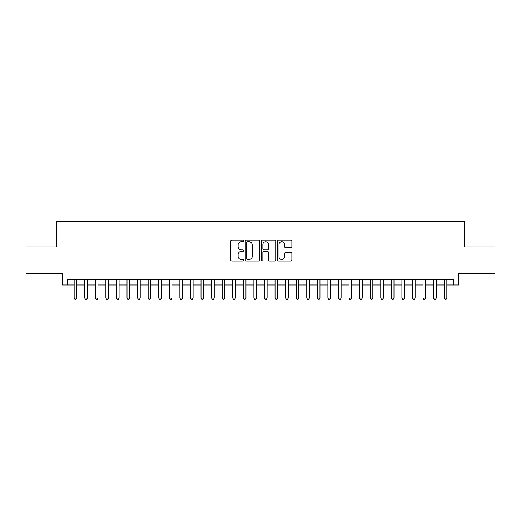 <?xml version="1.0" encoding="UTF-8"?>
<svg xmlns="http://www.w3.org/2000/svg" width="521" height="521" viewBox="0 0 521 521"><rect width="100%" height="100%" fill="white"/><g stroke="black" fill="none" stroke-linecap="round" stroke-linejoin="round"><path stroke-width="0.78" d="M243.587 240.963A0.729 0.729 0 0 0 242.858 240.24L231.832 240.24A1.035 1.035 0 0 0 230.796 241.275L230.796 259.953A1.035 1.035 0 0 0 231.832 260.995L242.858 260.995A0.729 0.729 0 0 0 243.587 260.266A0.729 0.729 0 0 0 242.858 259.543L241.431 259.543A3.321 3.321 0 0 1 238.11 256.221L238.11 254.665A3.321 3.321 0 0 1 241.431 251.343L242.858 251.343A0.729 0.729 0 0 0 243.587 250.614A0.729 0.729 0 0 0 242.858 249.891L241.431 249.891A3.321 3.321 0 0 1 238.11 246.57L238.11 245.013A3.321 3.321 0 0 1 241.431 241.692L242.858 241.692A0.729 0.729 0 0 0 243.587 240.963M290.829 247.553A1.035 1.035 0 0 0 291.864 246.518L291.864 241.275A1.035 1.035 0 0 0 290.829 240.24L278.585 240.24A1.035 1.035 0 0 0 277.543 241.275L277.543 259.953A1.035 1.035 0 0 0 278.585 260.995L290.829 260.995A1.035 1.035 0 0 0 291.864 259.953L291.864 253.623A1.035 1.035 0 0 0 290.829 252.587L285.586 252.587A1.035 1.035 0 0 0 284.551 253.623L284.551 256.762A2.774 2.774 0 0 1 281.776 259.543A2.774 2.774 0 0 1 278.995 256.762L278.995 244.466A2.774 2.774 0 0 1 281.776 241.692A2.774 2.774 0 0 1 284.551 244.466L284.551 246.518A1.035 1.035 0 0 0 285.586 247.553L290.829 247.553M67.548 284.974L67.548 279.692L453.452 279.692L453.452 284.974L458.74 284.974L458.74 273.343L494.95 273.343L494.95 246.915L464.556 246.915L464.556 221.542L56.444 221.542L56.444 246.915L26.05 246.915L26.05 273.343L62.259 273.343L62.259 284.974L74.158 284.974M259.595 241.275A1.035 1.035 0 0 0 258.553 240.24L246.309 240.24A1.035 1.035 0 0 0 245.274 241.275L245.274 259.953A1.035 1.035 0 0 0 246.309 260.995L258.553 260.995A1.035 1.035 0 0 0 259.595 259.953L259.595 241.275M262.447 240.24L274.691 240.24A1.035 1.035 0 0 1 275.726 241.275L275.726 259.953A1.035 1.035 0 0 1 274.691 260.995L269.448 260.995A1.035 1.035 0 0 1 268.413 259.953L268.413 252.379A1.035 1.035 0 0 0 267.377 251.343L263.9 251.343A1.035 1.035 0 0 0 262.864 252.379L262.864 260.266A0.729 0.729 0 0 1 262.135 260.995A0.729 0.729 0 0 1 261.405 260.266L261.405 241.275A1.035 1.035 0 0 1 262.447 240.24M76.802 284.974L84.728 284.974M87.372 284.974L95.304 284.974M97.941 284.974L105.874 284.974M108.518 284.974L116.444 284.974M119.088 284.974L127.02 284.974M129.664 284.974L137.59 284.974M140.234 284.974L148.166 284.974M150.81 284.974L158.736 284.974M161.38 284.974L169.312 284.974M171.956 284.974L179.882 284.974M182.526 284.974L190.458 284.974M193.102 284.974L201.028 284.974M203.672 284.974L211.604 284.974M214.242 284.974L222.174 284.974M224.818 284.974L232.744 284.974M235.388 284.974L243.32 284.974M245.964 284.974L253.89 284.974M256.534 284.974L264.466 284.974M267.11 284.974L275.036 284.974M277.68 284.974L285.612 284.974M288.256 284.974L296.182 284.974M298.826 284.974L306.758 284.974M309.396 284.974L317.328 284.974M319.972 284.974L327.898 284.974M330.542 284.974L338.474 284.974M341.118 284.974L349.044 284.974M351.688 284.974L359.62 284.974M362.264 284.974L370.19 284.974M372.834 284.974L380.766 284.974M383.41 284.974L391.336 284.974M393.98 284.974L401.912 284.974M404.557 284.974L412.482 284.974M415.126 284.974L423.059 284.974M425.696 284.974L433.628 284.974M436.272 284.974L444.198 284.974M446.842 284.974L453.452 284.974M247.449 241.692A0.729 0.729 0 0 0 246.726 242.415L246.726 258.813A0.729 0.729 0 0 0 247.449 259.543L248.953 259.543A3.321 3.321 0 0 0 252.275 256.221L252.275 245.013A3.321 3.321 0 0 0 248.953 241.692L247.449 241.692M268.413 244.518A2.774 2.774 0 0 0 265.638 241.744A2.774 2.774 0 0 0 262.864 244.518L262.864 248.849A1.035 1.035 0 0 0 263.9 249.891L267.377 249.891A1.035 1.035 0 0 0 268.413 248.849L268.413 244.518M76.802 279.692L76.802 298.084L74.158 298.084L74.158 279.692M76.802 298.084L76.007 299.458L74.946 299.458L74.158 298.084M87.372 279.692L87.372 298.084L84.728 298.084L84.728 279.692M87.372 298.084L86.577 299.458L85.522 299.458L84.728 298.084M97.941 279.692L97.941 298.084L95.304 298.084L95.304 279.692M97.941 298.084L97.153 299.458L96.092 299.458L95.304 298.084M108.518 279.692L108.518 298.084L105.874 298.084L105.874 279.692M108.518 298.084L107.723 299.458L106.668 299.458L105.874 298.084M119.088 279.692L119.088 298.084L116.444 298.084L116.444 279.692M119.088 298.084L118.3 299.458L117.238 299.458L116.444 298.084M129.664 279.692L129.664 298.084L127.02 298.084L127.02 279.692M129.664 298.084L128.869 299.458L127.814 299.458L127.02 298.084M140.234 279.692L140.234 298.084L137.59 298.084L137.59 279.692M140.234 298.084L139.439 299.458L138.384 299.458L137.59 298.084M150.81 279.692L150.81 298.084L148.166 298.084L148.166 279.692M150.81 298.084L150.015 299.458L148.96 299.458L148.166 298.084M161.38 279.692L161.38 298.084L158.736 298.084L158.736 279.692M161.38 298.084L160.585 299.458L159.53 299.458L158.736 298.084M171.956 279.692L171.956 298.084L169.312 298.084L169.312 279.692M171.956 298.084L171.162 299.458L170.106 299.458L169.312 298.084M182.526 279.692L182.526 298.084L179.882 298.084L179.882 279.692M182.526 298.084L181.731 299.458L180.676 299.458L179.882 298.084M193.102 279.692L193.102 298.084L190.458 298.084L190.458 279.692M193.102 298.084L192.308 299.458L191.246 299.458L190.458 298.084M203.672 279.692L203.672 298.084L201.028 298.084L201.028 279.692M203.672 298.084L202.877 299.458L201.822 299.458L201.028 298.084M214.242 279.692L214.242 298.084L211.604 298.084L211.604 279.692M214.242 298.084L213.454 299.458L212.392 299.458L211.604 298.084M224.818 279.692L224.818 298.084L222.174 298.084L222.174 279.692M224.818 298.084L224.023 299.458L222.968 299.458L222.174 298.084M235.388 279.692L235.388 298.084L232.744 298.084L232.744 279.692M235.388 298.084L234.6 299.458L233.538 299.458L232.744 298.084M245.964 279.692L245.964 298.084L243.32 298.084L243.32 279.692M245.964 298.084L245.17 299.458L244.115 299.458L243.32 298.084M256.534 279.692L256.534 298.084L253.89 298.084L253.89 279.692M256.534 298.084L255.739 299.458L254.684 299.458L253.89 298.084M267.11 279.692L267.11 298.084L264.466 298.084L264.466 279.692M267.11 298.084L266.316 299.458L265.261 299.458L264.466 298.084M277.68 279.692L277.68 298.084L275.036 298.084L275.036 279.692M277.68 298.084L276.885 299.458L275.83 299.458L275.036 298.084M288.256 279.692L288.256 298.084L285.612 298.084L285.612 279.692M288.256 298.084L287.462 299.458L286.4 299.458L285.612 298.084M298.826 279.692L298.826 298.084L296.182 298.084L296.182 279.692M298.826 298.084L298.032 299.458L296.977 299.458L296.182 298.084M309.396 279.692L309.396 298.084L306.758 298.084L306.758 279.692M309.396 298.084L308.608 299.458L307.546 299.458L306.758 298.084M319.972 279.692L319.972 298.084L317.328 298.084L317.328 279.692M319.972 298.084L319.178 299.458L318.123 299.458L317.328 298.084M330.542 279.692L330.542 298.084L327.898 298.084L327.898 279.692M330.542 298.084L329.754 299.458L328.692 299.458L327.898 298.084M341.118 279.692L341.118 298.084L338.474 298.084L338.474 279.692M341.118 298.084L340.324 299.458L339.269 299.458L338.474 298.084M351.688 279.692L351.688 298.084L349.044 298.084L349.044 279.692M351.688 298.084L350.893 299.458L349.838 299.458L349.044 298.084M362.264 279.692L362.264 298.084L359.62 298.084L359.62 279.692M362.264 298.084L361.47 299.458L360.415 299.458L359.62 298.084M372.834 279.692L372.834 298.084L370.19 298.084L370.19 279.692M372.834 298.084L372.04 299.458L370.985 299.458L370.19 298.084M383.41 279.692L383.41 298.084L380.766 298.084L380.766 279.692M383.41 298.084L382.616 299.458L381.561 299.458L380.766 298.084M393.98 279.692L393.98 298.084L391.336 298.084L391.336 279.692M393.98 298.084L393.186 299.458L392.131 299.458L391.336 298.084M404.557 279.692L404.557 298.084L401.912 298.084L401.912 279.692M404.557 298.084L403.762 299.458L402.7 299.458L401.912 298.084M415.126 279.692L415.126 298.084L412.482 298.084L412.482 279.692M415.126 298.084L414.332 299.458L413.277 299.458L412.482 298.084M425.696 279.692L425.696 298.084L423.059 298.084L423.059 279.692M425.696 298.084L424.908 299.458L423.847 299.458L423.059 298.084M436.272 279.692L436.272 298.084L433.628 298.084L433.628 279.692M436.272 298.084L435.478 299.458L434.423 299.458L433.628 298.084M446.842 279.692L446.842 298.084L444.198 298.084L444.198 279.692M446.842 298.084L446.054 299.458L444.993 299.458L444.198 298.084"/></g></svg>
